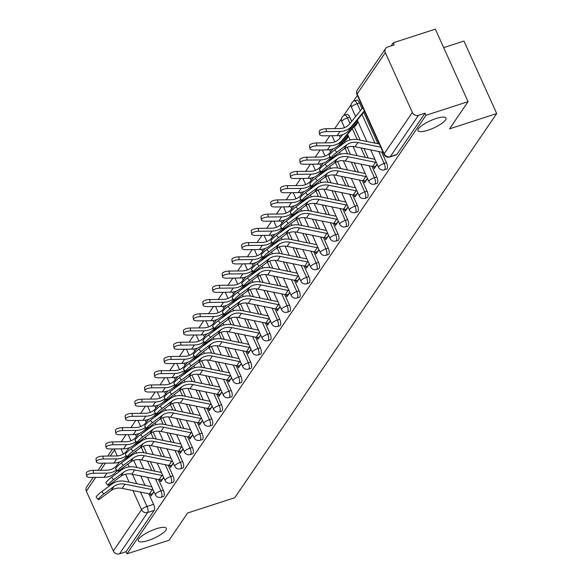 <?xml version="1.0" encoding="UTF-8"?>
<svg xmlns="http://www.w3.org/2000/svg" width="583" height="583" viewBox="0 0 583 583"><rect width="100%" height="100%" fill="white"/><g stroke="black" fill="none" stroke-linecap="round" stroke-linejoin="round"><path stroke-width="0.87" d="M428.017 130.206A15.377 4.008 -24.3 0 1 417.982 130.694A15.377 4.008 -24.3 0 1 435.975 118.531A15.377 4.008 -24.3 0 1 446.01 118.043A15.377 4.008 -24.3 0 1 428.017 130.206M148.308 540.463A15.377 4.008 -24.3 0 1 138.273 540.951A15.377 4.008 -24.3 0 1 156.273 528.781A15.377 4.008 -24.3 0 1 166.301 528.293A15.377 4.008 -24.3 0 1 148.308 540.463M386.718 169.099A4.802 1.822 -108 0 0 387.148 168.757A4.802 1.822 -108 0 0 386.478 162.701L384.153 163.459A4.802 1.822 72 0 1 384.816 169.507A4.802 1.822 72 0 1 384.394 169.85L386.718 169.099M377.012 183.332A4.802 1.822 -108 0 0 377.441 182.989A4.802 1.822 -108 0 0 376.778 176.933L374.446 177.691A4.802 1.822 72 0 1 375.117 183.74A4.802 1.822 72 0 1 374.687 184.082L377.012 183.332M367.305 197.564A4.802 1.822 -108 0 0 367.735 197.222A4.802 1.822 -108 0 0 367.071 191.173L364.747 191.924A4.802 1.822 72 0 1 365.41 197.98A4.802 1.822 72 0 1 364.98 198.322L367.305 197.564M357.605 211.804A4.802 1.822 -108 0 0 358.028 211.461A4.802 1.822 -108 0 0 357.364 205.405L355.04 206.163A4.802 1.822 72 0 1 355.703 212.212A4.802 1.822 72 0 1 355.273 212.555L357.605 211.804M347.898 226.036A4.802 1.822 -108 0 0 348.328 225.694A4.802 1.822 -108 0 0 347.657 219.638L345.333 220.396A4.802 1.822 72 0 1 345.996 226.444A4.802 1.822 72 0 1 345.573 226.787L347.898 226.036M338.191 240.269A4.802 1.822 -108 0 0 338.621 239.926A4.802 1.822 -108 0 0 337.958 233.878L335.626 234.628A4.802 1.822 72 0 1 336.296 240.684A4.802 1.822 72 0 1 335.866 241.027L338.191 240.269M328.484 254.509A4.802 1.822 -108 0 0 328.914 254.166A4.802 1.822 -108 0 0 328.251 248.11L325.926 248.861A4.802 1.822 72 0 1 326.589 254.917A4.802 1.822 72 0 1 326.159 255.259L328.484 254.509M318.784 268.741A4.802 1.822 -108 0 0 319.207 268.399A4.802 1.822 -108 0 0 318.544 262.343L316.219 263.101A4.802 1.822 72 0 1 316.882 269.149A4.802 1.822 72 0 1 316.452 269.492L318.784 268.741M309.077 282.974A4.802 1.822 -108 0 0 309.507 282.631A4.802 1.822 -108 0 0 308.837 276.582L306.512 277.333A4.802 1.822 72 0 1 307.175 283.389A4.802 1.822 72 0 1 306.753 283.732L309.077 282.974M299.37 297.213A4.802 1.822 -108 0 0 299.8 296.871A4.802 1.822 -108 0 0 299.137 290.815L296.805 291.566A4.802 1.822 72 0 1 297.476 297.621A4.802 1.822 72 0 1 297.046 297.964L299.37 297.213M289.664 311.446A4.802 1.822 -108 0 0 290.094 311.103A4.802 1.822 -108 0 0 289.43 305.047L287.106 305.805A4.802 1.822 72 0 1 287.769 311.854A4.802 1.822 72 0 1 287.339 312.197L289.664 311.446M279.964 325.678A4.802 1.822 -108 0 0 280.387 325.336A4.802 1.822 -108 0 0 279.723 319.287L277.399 320.038A4.802 1.822 72 0 1 278.062 326.094A4.802 1.822 72 0 1 277.632 326.436L279.964 325.678M270.257 339.911A4.802 1.822 -108 0 0 270.687 339.568A4.802 1.822 -108 0 0 270.016 333.52L267.692 334.27A4.802 1.822 72 0 1 268.355 340.326A4.802 1.822 72 0 1 267.932 340.669L270.257 339.911M260.55 354.151A4.802 1.822 -108 0 0 260.98 353.808A4.802 1.822 -108 0 0 260.317 347.752L257.985 348.51A4.802 1.822 72 0 1 258.655 354.559A4.802 1.822 72 0 1 258.225 354.901L260.55 354.151M250.843 368.383A4.802 1.822 -108 0 0 251.273 368.041A4.802 1.822 -108 0 0 250.61 361.992L248.285 362.743A4.802 1.822 72 0 1 248.948 368.799A4.802 1.822 72 0 1 248.518 369.141L250.843 368.383M241.143 382.616A4.802 1.822 -108 0 0 241.566 382.273A4.802 1.822 -108 0 0 240.903 376.224L238.578 376.975A4.802 1.822 72 0 1 239.241 383.031A4.802 1.822 72 0 1 238.811 383.374L241.143 382.616M231.436 396.855A4.802 1.822 -108 0 0 231.866 396.513A4.802 1.822 -108 0 0 231.196 390.457L228.871 391.215A4.802 1.822 72 0 1 229.534 397.263A4.802 1.822 72 0 1 229.112 397.606L231.436 396.855M221.729 411.088A4.802 1.822 -108 0 0 222.159 410.745A4.802 1.822 -108 0 0 221.496 404.689L219.164 405.447A4.802 1.822 72 0 1 219.835 411.503A4.802 1.822 72 0 1 219.405 411.846L221.729 411.088M212.023 425.32A4.802 1.822 -108 0 0 212.452 424.978A4.802 1.822 -108 0 0 211.789 418.929L209.465 419.68A4.802 1.822 72 0 1 210.128 425.736A4.802 1.822 72 0 1 209.698 426.078L212.023 425.32M202.323 439.56A4.802 1.822 -108 0 0 202.746 439.218A4.802 1.822 -108 0 0 202.082 433.162L199.758 433.92A4.802 1.822 72 0 1 200.421 439.968A4.802 1.822 72 0 1 199.991 440.311L202.323 439.56M192.616 453.793A4.802 1.822 -108 0 0 193.046 453.45A4.802 1.822 -108 0 0 192.375 447.394L190.051 448.152A4.802 1.822 72 0 1 190.714 454.201A4.802 1.822 72 0 1 190.291 454.543L192.616 453.793M182.909 468.025A4.802 1.822 -108 0 0 183.339 467.683A4.802 1.822 -108 0 0 182.676 461.634L180.344 462.385A4.802 1.822 72 0 1 181.014 468.44A4.802 1.822 72 0 1 180.584 468.783L182.909 468.025M173.202 482.265A4.802 1.822 -108 0 0 173.632 481.922A4.802 1.822 -108 0 0 172.969 475.866L170.644 476.624A4.802 1.822 72 0 1 171.307 482.673A4.802 1.822 72 0 1 170.877 483.015L173.202 482.265M163.502 496.497A4.802 1.822 -108 0 0 163.925 496.155A4.802 1.822 -108 0 0 163.262 490.099L160.937 490.857A4.802 1.822 72 0 1 161.6 496.905A4.802 1.822 72 0 1 161.17 497.248L163.502 496.497M468.076 101.653L449.537 128.85L496.701 113.561L234.781 497.714L187.624 513.004L169.085 540.193L126.992 553.835L425.991 115.296L468.076 101.653L435.341 29.15L393.248 42.792L391.127 45.904M357.372 95.408L353.262 101.442M351.199 104.474L343.562 115.674M341.492 118.706L334.729 128.632M329.876 135.744L325.022 142.864M320.169 149.977L315.316 157.097M310.469 164.209L305.609 171.336M300.762 178.449L295.909 185.569M291.055 192.681L286.202 199.801M281.349 206.914L276.495 214.041M271.649 221.154L266.788 228.274M261.942 235.386L257.088 242.506M252.235 249.619L247.381 256.746M242.528 263.859L237.675 270.978M232.828 278.091L227.968 285.211M223.121 292.323L218.268 299.451M213.414 306.563L208.561 313.683M203.707 320.796L198.854 327.916M194.008 335.028L189.147 342.148M184.301 349.268L179.447 356.388M174.594 363.5L169.74 370.62M164.887 377.733L160.034 384.853M155.187 391.965L150.327 399.093M145.48 406.205L140.627 413.325M135.773 420.438L130.92 427.558M126.066 434.67L121.213 441.797M443.678 47.631L463.959 41.058L496.701 113.561M393.248 42.792L394.203 44.906L387.651 47.034A4.802 4.263 34.3 0 0 385.589 48.549A4.802 4.263 34.3 0 0 385.327 52.63L412.341 112.453A4.802 4.263 34.3 0 0 418.477 115.31L390.297 156.645A4.802 1.822 72 0 1 389.867 156.987L396.425 154.859A4.802 1.822 72 0 0 396.848 154.517L390.297 156.645A4.802 4.263 34.3 0 1 384.153 153.788L412.341 112.453M425.991 115.296L425.036 113.182L418.477 115.31M128.187 448.145L128.464 448.764M131.117 454.631L131.503 455.483M133.726 460.417L136.932 467.515M140.736 475.947L144.978 485.333M148.782 493.765L153.555 504.339L147.003 506.459A4.802 1.822 72 0 1 147.667 512.515L119.486 553.85A4.802 4.263 -145.7 0 1 113.342 550.993L86.335 491.17A4.802 4.263 -145.7 0 1 86.597 487.096L93.193 477.419M119.486 553.85L126.037 551.722L126.992 553.835M159.939 479.765L160.828 481.726L163.706 477.506M169.646 465.533L170.535 467.493L173.406 463.274M179.353 451.3L180.234 453.261L183.113 449.041M189.06 437.061L189.941 439.021L192.82 434.809M198.759 422.828L199.648 424.788L202.527 420.569M208.466 408.596L209.355 410.556L212.227 406.336M218.173 394.356L219.055 396.316L221.934 392.104M227.88 380.123L228.762 382.084L231.64 377.864M237.58 365.891L238.469 367.851L241.347 363.632M247.287 351.651L248.176 353.619L251.047 349.399M256.994 337.419L257.875 339.379L260.754 335.159M266.701 323.186L267.582 325.146L270.461 320.927M276.4 308.946L277.289 310.914L280.168 306.694M286.107 294.714L286.996 296.674L289.868 292.455M295.814 280.481L296.696 282.442L299.575 278.222M305.521 266.242L306.403 268.209L309.281 263.99M315.221 252.009L316.11 253.969L318.988 249.75M324.928 237.777L325.817 239.737L328.688 235.517M334.635 223.537L335.517 225.504L338.395 221.285M344.342 209.304L345.223 211.265L348.102 207.045M354.041 195.072L354.93 197.032L357.809 192.813M345.172 139.701L345.544 140.518L348.423 136.298M363.748 180.839L364.637 182.8L367.509 178.58M354.879 125.462L355.251 126.285L358.13 122.066M373.455 166.6L374.337 168.56L377.216 164.348M359.471 102.878L357.146 103.636A4.802 1.822 72 0 0 354.42 100.888L356.745 100.13A4.802 1.822 -108 0 1 359.471 102.878L362.079 108.664M363.719 112.286L377.901 143.695M381.705 152.127L386.478 162.701M349.764 117.117L347.439 117.868A4.802 1.822 72 0 0 344.713 115.121L347.038 114.37A4.802 1.822 -108 0 1 349.764 117.117L351.687 121.366M354.012 126.526L360.148 140.117M363.96 148.548L368.194 157.935M372.005 166.359L376.778 176.933M341.704 134.979L341.981 135.599M344.305 140.758L345.012 142.318M347.242 147.251L350.449 154.349M354.253 162.781L358.494 172.167M362.298 180.599L367.071 191.173M331.997 149.219L332.274 149.838M334.926 155.697L335.305 156.557M337.535 161.491L340.742 168.589M344.546 177.013L348.787 186.4M352.591 194.831L357.364 205.405M322.29 163.451L322.567 164.071M325.219 169.937L325.606 170.79M327.828 175.723L331.035 182.822M334.839 191.253L339.08 200.639M342.884 209.064L347.657 219.638M312.583 177.684L312.867 178.303M315.512 184.17L315.899 185.022M318.129 189.956L321.328 197.054M325.139 205.486L329.373 214.872M333.185 223.304L337.958 233.878M302.883 191.924L303.16 192.543M305.805 198.402L306.192 199.262M308.422 204.196L311.628 211.294M315.432 219.718L319.673 229.104M323.478 237.536L328.251 248.11M293.176 206.156L293.453 206.776M296.106 212.642L296.485 213.495M298.715 218.428L301.921 225.526M305.725 233.951L309.967 243.344M313.771 251.769L318.544 262.343M283.469 220.389L283.746 221.008M286.399 226.874L286.785 227.727M289.008 232.661L292.214 239.759M296.018 248.19L300.26 257.577M304.064 266.008L308.837 276.582M273.762 234.628L274.046 235.248M276.692 241.107L277.078 241.967M279.308 246.901L282.507 253.991M286.319 262.423L290.553 271.809M294.364 280.241L299.137 290.815M264.063 248.861L264.339 249.48M266.985 255.347L267.371 256.199M269.601 261.133L272.808 268.231M276.612 276.655L280.853 286.049M284.657 294.473L289.43 305.047M254.356 263.093L254.633 263.713M257.285 269.579L257.664 270.432M259.894 275.365L263.101 282.464M266.905 290.895L271.146 300.281M274.95 308.713L279.723 319.287M244.649 277.326L244.926 277.953M247.578 283.812L247.964 284.672M250.187 289.605L253.394 296.696M257.198 305.128L261.439 314.514M265.243 322.946L270.016 333.52M234.942 291.566L235.226 292.185M237.871 298.051L238.258 298.904M240.488 303.838L243.687 310.936M247.498 319.36L251.732 328.754M255.543 337.178L260.317 347.752M225.242 305.798L225.519 306.418M228.164 312.284L228.551 313.137M230.781 318.07L233.987 325.168M237.791 333.6L242.032 342.986M245.837 351.418L250.61 361.992M215.535 320.031L215.812 320.657M218.465 326.516L218.844 327.376M221.074 332.31L224.28 339.401M228.084 347.832L232.326 357.219M236.13 365.65L240.903 376.224M205.828 334.27L206.105 334.89M208.758 340.756L209.144 341.609M211.367 346.542L214.573 353.641M218.377 362.065L222.619 371.458M226.423 379.883L231.196 390.457M196.121 348.503L196.405 349.122M199.051 354.989L199.437 355.841M201.667 360.775L204.866 367.873M208.678 376.305L212.912 385.691M216.723 394.115L221.496 404.689M186.422 362.735L186.698 363.355M189.344 369.221L189.73 370.074M191.96 375.007L195.167 382.105M198.971 390.537L203.212 399.923M207.016 408.355L211.789 418.929M176.715 376.975L176.992 377.595M179.644 383.454L180.023 384.314M182.253 389.247L185.46 396.345M189.264 404.77L193.505 414.156M197.309 422.588L202.082 433.162M167.008 391.208L167.285 391.827M169.937 397.693L170.323 398.546M172.546 403.48L175.753 410.578M179.557 419.009L183.798 428.396M187.602 436.82L192.375 447.394M157.301 405.44L157.585 406.06M160.23 411.926L160.617 412.779M162.846 417.712L166.046 424.81M169.857 433.242L174.091 442.628M177.902 451.06L182.676 461.634M147.601 419.68L147.878 420.299M150.523 426.158L150.91 427.018M153.14 431.952L156.346 439.05M160.15 447.474L164.391 456.861M168.196 465.292L172.969 475.866M137.894 433.912L138.171 434.532M140.824 440.398L141.203 441.251M143.433 446.184L146.639 453.283M150.443 461.714L154.684 471.1M158.489 479.525L163.262 490.099M150.239 493.998L151.121 495.965L153.999 491.746M337.768 128.595A4.802 1.822 -108 0 0 337.346 128.603M328.061 142.828A4.802 1.822 -108 0 0 327.639 142.835M318.354 157.067A4.802 1.822 -108 0 0 317.932 157.067M308.655 171.3A4.802 1.822 -108 0 0 308.232 171.307M298.948 185.532A4.802 1.822 -108 0 0 298.525 185.54M289.241 199.772A4.802 1.822 -108 0 0 288.818 199.772M279.534 214.005A4.802 1.822 -108 0 0 279.111 214.012M269.834 228.237A4.802 1.822 -108 0 0 269.412 228.244M260.127 242.477A4.802 1.822 -108 0 0 259.705 242.477M250.42 256.709A4.802 1.822 -108 0 0 249.998 256.717M240.713 270.942A4.802 1.822 -108 0 0 240.291 270.949M231.014 285.182A4.802 1.822 -108 0 0 230.591 285.182M221.307 299.414A4.802 1.822 -108 0 0 220.884 299.414M211.6 313.647A4.802 1.822 -108 0 0 211.177 313.654M201.893 327.879A4.802 1.822 -108 0 0 201.47 327.886M192.193 342.119A4.802 1.822 -108 0 0 191.771 342.119M182.486 356.351A4.802 1.822 -108 0 0 182.064 356.359M172.779 370.584A4.802 1.822 -108 0 0 172.357 370.591M163.072 384.824A4.802 1.822 -108 0 0 162.65 384.824M153.373 399.056A4.802 1.822 -108 0 0 152.95 399.064M143.666 413.289A4.802 1.822 -108 0 0 143.243 413.296M133.959 427.528A4.802 1.822 -108 0 0 133.536 427.528M425.036 113.182L396.848 154.517M123.829 441.768A4.802 1.822 72 0 1 124.252 441.761M126.037 551.722L154.225 510.387A4.802 1.822 -108 0 0 153.555 504.339M103.84 493.896A5.524 0.751 139.7 0 0 98.192 499.565A5.524 0.751 139.7 0 0 100.976 498.093L111.113 490.602L113.969 486.404L103.84 493.896L101.836 491.535L111.965 484.043A18.015 16.003 -145.7 0 1 125.272 481.354L151.718 486.696M98.192 499.565L96.195 497.212A5.524 0.751 -40.3 0 1 101.836 491.535M152.702 493.648L152.396 493.743A6.005 5.334 -145.7 0 1 149.423 493.888L122.109 488.379A14.896 13.227 34.3 0 0 111.113 490.602M153.125 489.807A6.005 5.334 -145.7 0 1 152.287 489.691L124.966 484.181A14.896 13.227 34.3 0 0 113.969 486.404M86.67 476.049L86.299 473.156A5.524 1.997 -7.2 0 1 93.214 470.364L93.579 473.25A5.524 1.997 172.8 0 0 86.67 476.049A5.524 1.997 172.8 0 0 90.722 477.448L104.168 477.295A18.015 16.003 34.3 0 0 116.192 471.778L117.168 470.583M119.566 462.02L116.6 465.642A14.896 13.227 -145.7 0 1 106.66 470.211L93.214 470.364M93.579 473.25L107.024 473.097A18.015 16.003 34.3 0 0 116.607 469.927M126.482 459.2L128.945 456.19M125.032 460.271L127.881 456.788M113.547 479.656A5.524 0.751 139.7 0 0 107.899 485.333A5.524 0.751 139.7 0 0 110.683 483.854L120.812 476.369L123.676 472.172L113.547 479.656L111.542 477.302L121.672 469.811A18.015 16.003 -145.7 0 1 134.979 467.121L161.425 472.456M107.899 485.333L105.895 482.972A5.524 0.751 -40.3 0 1 111.542 477.302M162.409 479.408L162.103 479.51A6.005 5.334 -145.7 0 1 159.13 479.656L131.809 474.147A14.896 13.227 34.3 0 0 120.812 476.369M162.825 475.568A6.005 5.334 -145.7 0 1 161.994 475.458L134.673 469.949A14.896 13.227 34.3 0 0 123.676 472.172M123.246 465.423A5.524 0.751 139.7 0 0 117.606 471.1A5.524 0.751 139.7 0 0 120.389 469.621L130.519 462.13L133.383 457.932L123.246 465.423L121.249 463.062L131.379 455.578A18.015 16.003 -145.7 0 1 144.679 452.889L171.125 458.223M117.606 471.1L115.602 468.739A5.524 0.751 -40.3 0 1 121.249 463.062M172.116 465.176L171.803 465.278A6.005 5.334 -145.7 0 1 168.837 465.423L141.516 459.907A14.896 13.227 34.3 0 0 130.519 462.13M172.532 461.335A6.005 5.334 -145.7 0 1 171.694 461.226L144.38 455.709A14.896 13.227 34.3 0 0 133.383 457.932M96.377 461.809L96.006 458.923A5.524 1.997 -7.2 0 1 102.921 456.125L103.286 459.018A5.524 1.997 172.8 0 0 96.377 461.809A5.524 1.997 172.8 0 0 100.422 463.215L113.867 463.062A18.015 16.003 34.3 0 0 125.892 457.538L126.868 456.343M129.273 447.788L126.307 451.41A14.896 13.227 -145.7 0 1 116.367 455.972L102.921 456.125M103.286 459.018L116.731 458.865A18.015 16.003 34.3 0 0 126.314 455.695M136.189 444.96L138.645 441.95M134.739 446.031L137.588 442.548M106.077 447.576L105.712 444.691A5.524 1.997 -7.2 0 1 112.621 441.892L112.993 444.778A5.524 1.997 172.8 0 0 106.077 447.576A5.524 1.997 172.8 0 0 110.129 448.976L123.574 448.83A18.015 16.003 34.3 0 0 135.599 443.306L136.575 442.111M138.973 433.555L136.007 437.177A14.896 13.227 -145.7 0 1 126.066 441.739L112.621 441.892M112.993 444.778L126.438 444.632A18.015 16.003 34.3 0 0 136.021 441.455M145.888 430.728L148.352 427.718M144.438 431.799L147.295 428.316M132.953 451.191A5.524 0.751 139.7 0 0 127.313 456.861A5.524 0.751 139.7 0 0 130.089 455.389L140.226 447.897L143.083 443.699L132.953 451.191L130.949 448.83L141.086 441.338A18.015 16.003 -145.7 0 1 154.386 438.649L180.832 443.991M127.313 456.861L125.309 454.507A5.524 0.751 -40.3 0 1 130.949 448.83M181.816 450.943L181.51 451.038A6.005 5.334 -145.7 0 1 178.536 451.191L151.223 445.674A14.896 13.227 34.3 0 0 140.226 447.897M182.239 447.103A6.005 5.334 -145.7 0 1 181.4 446.993L154.087 441.477A14.896 13.227 34.3 0 0 143.083 443.699M142.66 436.959A5.524 0.751 139.7 0 0 137.012 442.628A5.524 0.751 139.7 0 0 139.796 441.156L149.933 433.665L152.79 429.467L142.66 436.959L140.656 434.597L150.786 427.106A18.015 16.003 -145.7 0 1 164.093 424.417L190.539 429.751M137.012 442.628L135.016 440.267A5.524 0.751 -40.3 0 1 140.656 434.597M191.523 436.703L191.217 436.805A6.005 5.334 -145.7 0 1 188.243 436.951L160.93 431.442A14.896 13.227 34.3 0 0 149.933 433.665M191.945 432.863A6.005 5.334 -145.7 0 1 191.107 432.754L163.787 427.244A14.896 13.227 34.3 0 0 152.79 429.467M152.367 422.719A5.524 0.751 139.7 0 0 146.719 428.396A5.524 0.751 139.7 0 0 149.503 426.916L159.633 419.425L162.497 415.227L152.367 422.719L150.363 420.365L160.493 412.873A18.015 16.003 -145.7 0 1 173.8 410.184L200.246 415.519M146.719 428.396L144.715 426.035A5.524 0.751 -40.3 0 1 150.363 420.365M201.23 422.471L200.924 422.573A6.005 5.334 -145.7 0 1 197.95 422.719L170.63 417.202A14.896 13.227 34.3 0 0 159.633 419.425M201.645 418.63A6.005 5.334 -145.7 0 1 200.814 418.521L173.494 413.004A14.896 13.227 34.3 0 0 162.497 415.227M115.784 433.344L115.419 430.451A5.524 1.997 -7.2 0 1 122.328 427.66L122.692 430.545A5.524 1.997 172.8 0 0 115.784 433.344A5.524 1.997 172.8 0 0 119.836 434.743L133.281 434.59A18.015 16.003 34.3 0 0 145.305 429.073L146.282 427.878M148.68 419.315L145.714 422.945A14.896 13.227 -145.7 0 1 135.773 427.507L122.328 427.66M122.692 430.545L136.145 430.392A18.015 16.003 34.3 0 0 145.728 427.222M155.595 416.495L158.059 413.485M154.145 417.566L156.995 414.083M125.491 419.104L125.119 416.218A5.524 1.997 -7.2 0 1 132.035 413.42L132.399 416.313A5.524 1.997 172.8 0 0 125.491 419.104A5.524 1.997 172.8 0 0 129.543 420.511L142.988 420.358A18.015 16.003 34.3 0 0 155.012 414.834L155.989 413.639M158.387 405.083L155.421 408.705A14.896 13.227 -145.7 0 1 145.48 413.274L132.035 413.42M132.399 416.313L145.845 416.16A18.015 16.003 34.3 0 0 155.428 412.99M165.302 402.255L167.766 399.246M163.852 403.327L166.702 399.843M135.198 404.872L134.826 401.986A5.524 1.997 -7.2 0 1 141.742 399.187L142.106 402.073A5.524 1.997 172.8 0 0 135.198 404.872A5.524 1.997 172.8 0 0 139.242 406.271L152.688 406.125A18.015 16.003 34.3 0 0 164.712 400.601L165.689 399.406M168.093 390.85L165.127 394.472A14.896 13.227 -145.7 0 1 155.187 399.034L141.742 399.187M142.106 402.073L155.552 401.927A18.015 16.003 34.3 0 0 165.135 398.75M175.009 388.023L177.465 385.013M173.559 389.094L176.409 385.611M162.067 408.486A5.524 0.751 139.7 0 0 156.426 414.163A5.524 0.751 139.7 0 0 159.21 412.684L169.34 405.192L172.204 400.995L162.067 408.486L160.07 406.125L170.2 398.634A18.015 16.003 -145.7 0 1 183.499 395.944L209.946 401.286M156.426 414.163L154.422 411.802A5.524 0.751 -40.3 0 1 160.07 406.125M210.929 408.238L210.623 408.333A6.005 5.334 -145.7 0 1 207.657 408.486L180.336 402.97A14.896 13.227 34.3 0 0 169.34 405.192M211.352 404.398A6.005 5.334 -145.7 0 1 210.514 404.289L183.2 398.772A14.896 13.227 34.3 0 0 172.204 400.995M144.897 390.639L144.533 387.746A5.524 1.997 -7.2 0 1 151.442 384.955L151.813 387.841A5.524 1.997 172.8 0 0 144.897 390.639A5.524 1.997 172.8 0 0 148.949 392.038L162.395 391.885A18.015 16.003 34.3 0 0 174.419 386.369L175.396 385.174M177.793 376.611L174.827 380.24A14.896 13.227 -145.7 0 1 164.887 384.802L151.442 384.955M151.813 387.841L165.259 387.688A18.015 16.003 34.3 0 0 174.842 384.518M184.709 373.79L187.172 370.781M183.259 374.862L186.115 371.378M171.774 394.254A5.524 0.751 139.7 0 0 166.133 399.923A5.524 0.751 139.7 0 0 168.91 398.451L179.047 390.96L181.903 386.762L171.774 394.254L169.77 391.893L179.907 384.401A18.015 16.003 -145.7 0 1 193.206 381.712L219.653 387.046M166.133 399.923L164.129 397.57A5.524 0.751 -40.3 0 1 169.77 391.893M220.636 393.999L220.33 394.101A6.005 5.334 -145.7 0 1 217.357 394.246L190.043 388.737A14.896 13.227 34.3 0 0 179.047 390.96M221.059 390.165A6.005 5.334 -145.7 0 1 220.221 390.049L192.907 384.54A14.896 13.227 34.3 0 0 181.903 386.762M154.604 376.399L154.24 373.514A5.524 1.997 -7.2 0 1 161.148 370.715L161.513 373.608A5.524 1.997 172.8 0 0 154.604 376.399A5.524 1.997 172.8 0 0 158.656 377.806L172.102 377.653A18.015 16.003 34.3 0 0 184.126 372.129L185.102 370.934M187.5 362.378L184.534 366A14.896 13.227 -145.7 0 1 174.594 370.569L161.148 370.715M161.513 373.608L174.966 373.455A18.015 16.003 34.3 0 0 184.549 370.285M194.416 359.551L196.879 356.541M192.966 360.622L195.815 357.139M181.481 380.014A5.524 0.751 139.7 0 0 175.833 385.691A5.524 0.751 139.7 0 0 178.617 384.212L188.754 376.72L191.61 372.522L181.481 380.014L179.477 377.66L189.606 370.169A18.015 16.003 -145.7 0 1 202.913 367.479L229.359 372.814M175.833 385.691L173.836 383.33A5.524 0.751 -40.3 0 1 179.477 377.66M230.343 379.766L230.037 379.868A6.005 5.334 -145.7 0 1 227.064 380.014L199.75 374.497A14.896 13.227 34.3 0 0 188.754 376.72M230.766 375.926A6.005 5.334 -145.7 0 1 229.928 375.816L202.607 370.3A14.896 13.227 34.3 0 0 191.61 372.522M164.311 362.167L163.94 359.281A5.524 1.997 -7.2 0 1 170.855 356.483L171.22 359.376A5.524 1.997 172.8 0 0 164.311 362.167A5.524 1.997 172.8 0 0 168.363 363.573L181.809 363.42A18.015 16.003 34.3 0 0 193.833 357.896L194.809 356.701M197.207 348.146L194.241 351.768A14.896 13.227 -145.7 0 1 184.301 356.33L170.855 356.483M171.22 359.376L184.665 359.223A18.015 16.003 34.3 0 0 194.248 356.045M204.123 345.318L206.586 342.308M202.673 346.389L205.522 342.906M191.188 365.781A5.524 0.751 139.7 0 0 185.54 371.458A5.524 0.751 139.7 0 0 188.324 369.979L198.453 362.488L201.317 358.29L191.188 365.781L189.184 363.42L199.313 355.929A18.015 16.003 -145.7 0 1 212.62 353.247L239.066 358.581M185.54 371.458L183.536 369.097A5.524 0.751 -40.3 0 1 189.184 363.42M240.05 365.534L239.744 365.628A6.005 5.334 -145.7 0 1 236.771 365.781L209.45 360.265A14.896 13.227 34.3 0 0 198.453 362.488M240.466 361.693A6.005 5.334 -145.7 0 1 239.635 361.584L212.314 356.067A14.896 13.227 34.3 0 0 201.317 358.29M174.018 347.934L173.647 345.041A5.524 1.997 -7.2 0 1 180.562 342.25L180.927 345.136A5.524 1.997 172.8 0 0 174.018 347.934A5.524 1.997 172.8 0 0 178.063 349.334L191.508 349.181A18.015 16.003 34.3 0 0 203.533 343.664L204.509 342.469M206.914 333.906L203.948 337.535A14.896 13.227 -145.7 0 1 194.008 342.097L180.562 342.25M180.927 345.136L194.372 344.983A18.015 16.003 34.3 0 0 203.955 341.813M213.83 331.086L216.286 328.076M212.38 332.157L215.229 328.674M200.887 351.549A5.524 0.751 139.7 0 0 195.247 357.219A5.524 0.751 139.7 0 0 198.031 355.747L208.16 348.255L211.024 344.057L200.887 351.549L198.89 349.188L209.02 341.696A18.015 16.003 -145.7 0 1 222.32 339.007L248.766 344.349M195.247 357.219L193.243 354.865A5.524 0.751 -40.3 0 1 198.89 349.188M249.75 351.294L249.444 351.396A6.005 5.334 -145.7 0 1 246.478 351.542L219.157 346.032A14.896 13.227 34.3 0 0 208.16 348.255M250.173 347.461A6.005 5.334 -145.7 0 1 249.335 347.344L222.021 341.835A14.896 13.227 34.3 0 0 211.024 344.057M210.594 337.309A5.524 0.751 139.7 0 0 204.954 342.986A5.524 0.751 139.7 0 0 207.73 341.507L217.867 334.015L220.724 329.818L210.594 337.309L208.59 334.955L218.727 327.464A18.015 16.003 -145.7 0 1 232.027 324.775L258.473 330.109M204.954 342.986L202.95 340.625A5.524 0.751 -40.3 0 1 208.59 334.955M259.457 337.061L259.151 337.163A6.005 5.334 -145.7 0 1 256.177 337.309L228.864 331.793A14.896 13.227 34.3 0 0 217.867 334.015M259.88 333.221A6.005 5.334 -145.7 0 1 259.041 333.112L231.728 327.602A14.896 13.227 34.3 0 0 220.724 329.818M220.301 323.077A5.524 0.751 139.7 0 0 214.653 328.754A5.524 0.751 139.7 0 0 217.437 327.274L227.574 319.783L230.431 315.585L220.301 323.077L218.297 320.716L228.427 313.224A18.015 16.003 -145.7 0 1 241.734 310.542L268.18 315.877M214.653 328.754L212.657 326.393A5.524 0.751 -40.3 0 1 218.297 320.716M269.164 322.829L268.858 322.924A6.005 5.334 -145.7 0 1 265.884 323.077L238.571 317.56A14.896 13.227 34.3 0 0 227.574 319.783M269.586 318.988A6.005 5.334 -145.7 0 1 268.748 318.879L241.428 313.363A14.896 13.227 34.3 0 0 230.431 315.585M230.008 308.844A5.524 0.751 139.7 0 0 224.36 314.514A5.524 0.751 139.7 0 0 227.144 313.042L237.274 305.55L240.138 301.353L230.008 308.844L228.004 306.483L238.134 298.992A18.015 16.003 -145.7 0 1 251.441 296.302L277.887 301.644M224.36 314.514L222.356 312.16A5.524 0.751 -40.3 0 1 228.004 306.483M278.871 308.589L278.565 308.691A6.005 5.334 -145.7 0 1 275.591 308.837L248.271 303.328A14.896 13.227 34.3 0 0 237.274 305.55M279.286 304.756A6.005 5.334 -145.7 0 1 278.455 304.639L251.135 299.13A14.896 13.227 34.3 0 0 240.138 301.353M239.708 294.604A5.524 0.751 139.7 0 0 234.067 300.281A5.524 0.751 139.7 0 0 236.851 298.802L246.981 291.311L249.845 287.12L239.708 294.604L237.711 292.251L247.841 284.759A18.015 16.003 -145.7 0 1 261.14 282.07L287.587 287.404M234.067 300.281L232.063 297.92A5.524 0.751 -40.3 0 1 237.711 292.251M288.57 294.357L288.264 294.459A6.005 5.334 -145.7 0 1 285.298 294.604L257.978 289.095A14.896 13.227 34.3 0 0 246.981 291.311M288.993 290.516A6.005 5.334 -145.7 0 1 288.155 290.407L260.841 284.898A14.896 13.227 34.3 0 0 249.845 287.12M249.415 280.372A5.524 0.751 139.7 0 0 243.774 286.049A5.524 0.751 139.7 0 0 246.551 284.57L256.688 277.078L259.544 272.88L249.415 280.372L247.411 278.011L257.548 270.527A18.015 16.003 -145.7 0 1 270.847 267.837L297.294 273.172M243.774 286.049L241.77 283.688A5.524 0.751 -40.3 0 1 247.411 278.011M298.277 280.124L297.971 280.219A6.005 5.334 -145.7 0 1 294.998 280.372L267.684 274.855A14.896 13.227 34.3 0 0 256.688 277.078M298.7 276.284A6.005 5.334 -145.7 0 1 297.862 276.174L270.548 270.658A14.896 13.227 34.3 0 0 259.544 272.88M183.718 333.702L183.353 330.809A5.524 1.997 -7.2 0 1 190.262 328.018L190.634 330.904A5.524 1.997 172.8 0 0 183.718 333.702A5.524 1.997 172.8 0 0 187.77 335.101L201.215 334.948A18.015 16.003 34.3 0 0 213.24 329.424L214.216 328.229M216.614 319.673L213.648 323.295A14.896 13.227 -145.7 0 1 203.707 327.865L190.262 328.018M190.634 330.904L204.079 330.75A18.015 16.003 34.3 0 0 213.662 327.58M223.529 316.846L225.993 313.836M222.079 317.917L224.936 314.434M193.425 319.462L193.06 316.576A5.524 1.997 -7.2 0 1 199.969 313.778L200.333 316.671A5.524 1.997 172.8 0 0 193.425 319.462A5.524 1.997 172.8 0 0 197.477 320.869L210.922 320.716A18.015 16.003 34.3 0 0 222.946 315.192L223.923 313.997M226.321 305.441L223.355 309.063A14.896 13.227 -145.7 0 1 213.414 313.625L199.969 313.778M200.333 316.671L213.786 316.518A18.015 16.003 34.3 0 0 223.369 313.348M233.236 302.613L235.7 299.604M231.786 303.685L234.636 300.201M203.132 305.23L202.76 302.337A5.524 1.997 -7.2 0 1 209.676 299.545L210.04 302.431A5.524 1.997 172.8 0 0 203.132 305.23A5.524 1.997 172.8 0 0 207.184 306.629L220.629 306.476A18.015 16.003 34.3 0 0 232.653 300.959L233.63 299.764M236.028 291.201L233.062 294.83A14.896 13.227 -145.7 0 1 223.121 299.392L209.676 299.545M210.04 302.431L223.486 302.278A18.015 16.003 34.3 0 0 233.069 299.108M242.943 288.381L245.407 285.371M241.493 289.452L244.343 285.969M212.839 290.997L212.467 288.104A5.524 1.997 -7.2 0 1 219.383 285.313L219.747 288.199A5.524 1.997 172.8 0 0 212.839 290.997A5.524 1.997 172.8 0 0 216.883 292.396L230.329 292.243A18.015 16.003 34.3 0 0 242.353 286.719L243.33 285.532M245.734 276.969L242.768 280.591A14.896 13.227 -145.7 0 1 232.828 285.16L219.383 285.313M219.747 288.199L233.193 288.046A18.015 16.003 34.3 0 0 242.776 284.876M252.65 274.141L255.106 271.139M251.2 275.22L254.05 271.729M222.538 276.757L222.174 273.872A5.524 1.997 -7.2 0 1 229.083 271.073L229.454 273.966A5.524 1.997 172.8 0 0 222.538 276.757A5.524 1.997 172.8 0 0 226.59 278.164L240.036 278.011A18.015 16.003 34.3 0 0 252.06 272.487L253.037 271.292M255.434 262.736L252.468 266.358A14.896 13.227 -145.7 0 1 242.528 270.92L229.083 271.073M229.454 273.966L242.9 273.813A18.015 16.003 34.3 0 0 252.483 270.643M262.35 259.909L264.813 256.899M260.9 260.98L263.756 257.497M232.245 262.525L231.881 259.639A5.524 1.997 -7.2 0 1 238.79 256.841L239.154 259.726A5.524 1.997 172.8 0 0 232.245 262.525A5.524 1.997 172.8 0 0 236.297 263.924L249.743 263.771A18.015 16.003 34.3 0 0 261.767 258.254L262.744 257.059M265.141 248.496L262.175 252.126A14.896 13.227 -145.7 0 1 252.235 256.688L238.79 256.841M239.154 259.726L252.607 259.573A18.015 16.003 34.3 0 0 262.19 256.403M272.057 245.676L274.52 242.666M270.607 246.747L273.456 243.264M259.122 266.139A5.524 0.751 139.7 0 0 253.474 271.809A5.524 0.751 139.7 0 0 256.258 270.337L266.395 262.846L269.251 258.648L259.122 266.139L257.118 263.778L267.247 256.287A18.015 16.003 -145.7 0 1 280.554 253.598L307.001 258.939M253.474 271.809L251.477 269.455A5.524 0.751 -40.3 0 1 257.118 263.778M307.984 265.884L307.678 265.986A6.005 5.334 -145.7 0 1 304.705 266.132L277.391 260.623A14.896 13.227 34.3 0 0 266.395 262.846M308.407 262.051A6.005 5.334 -145.7 0 1 307.569 261.935L280.248 256.425A14.896 13.227 34.3 0 0 269.251 258.648M241.952 248.292L241.581 245.399A5.524 1.997 -7.2 0 1 248.496 242.608L248.861 245.494A5.524 1.997 172.8 0 0 241.952 248.292A5.524 1.997 172.8 0 0 246.004 249.692L259.45 249.539A18.015 16.003 34.3 0 0 271.474 244.015L272.45 242.827M274.848 234.264L271.882 237.886A14.896 13.227 -145.7 0 1 261.942 242.455L248.496 242.608M248.861 245.494L262.306 245.341A18.015 16.003 34.3 0 0 271.889 242.171M281.764 231.436L284.227 228.434M280.314 232.515L283.163 229.024M268.829 251.9A5.524 0.751 139.7 0 0 263.181 257.577A5.524 0.751 139.7 0 0 265.965 256.097L276.094 248.613L278.958 244.415L268.829 251.9L266.825 249.546L276.954 242.054A18.015 16.003 -145.7 0 1 290.261 239.365L316.707 244.7M263.181 257.577L261.177 255.216A5.524 0.751 -40.3 0 1 266.825 249.546M317.691 251.652L317.385 251.754A6.005 5.334 -145.7 0 1 314.412 251.9L287.091 246.39A14.896 13.227 34.3 0 0 276.094 248.613M318.107 247.811A6.005 5.334 -145.7 0 1 317.276 247.702L289.955 242.193A14.896 13.227 34.3 0 0 278.958 244.415M251.659 234.053L251.288 231.167A5.524 1.997 -7.2 0 1 258.203 228.368L258.568 231.262A5.524 1.997 172.8 0 0 251.659 234.053A5.524 1.997 172.8 0 0 255.704 235.459L269.149 235.306A18.015 16.003 34.3 0 0 281.174 229.782L282.15 228.587M284.555 220.031L281.589 223.653A14.896 13.227 -145.7 0 1 271.649 228.215L258.203 228.368M258.568 231.262L272.013 231.108A18.015 16.003 34.3 0 0 281.596 227.938M291.471 217.204L293.927 214.194M290.021 218.275L292.87 214.792M278.528 237.667A5.524 0.751 139.7 0 0 272.888 243.344A5.524 0.751 139.7 0 0 275.672 241.865L285.801 234.373L288.665 230.176L278.528 237.667L276.531 235.306L286.661 227.822A18.015 16.003 -145.7 0 1 299.961 225.133L326.407 230.467M272.888 243.344L270.884 240.983A5.524 0.751 -40.3 0 1 276.531 235.306M327.391 237.419L327.085 237.521A6.005 5.334 -145.7 0 1 324.119 237.667L296.798 232.151A14.896 13.227 34.3 0 0 285.801 234.373M327.814 233.579A6.005 5.334 -145.7 0 1 326.976 233.47L299.662 227.953A14.896 13.227 34.3 0 0 288.665 230.176M261.359 219.82L260.995 216.934A5.524 1.997 -7.2 0 1 267.903 214.136L268.275 217.022A5.524 1.997 172.8 0 0 261.359 219.82A5.524 1.997 172.8 0 0 265.411 221.219L278.856 221.066A18.015 16.003 34.3 0 0 290.881 215.55L291.857 214.355M294.255 205.792L291.289 209.421A14.896 13.227 -145.7 0 1 281.349 213.983L267.903 214.136M268.275 217.022L281.72 216.876A18.015 16.003 34.3 0 0 291.303 213.699M301.171 202.971L303.634 199.962M299.72 204.043L302.577 200.559M288.235 223.435A5.524 0.751 139.7 0 0 282.595 229.104A5.524 0.751 139.7 0 0 285.371 227.632L295.508 220.141L298.365 215.943L288.235 223.435L286.231 221.074L296.368 213.582A18.015 16.003 -145.7 0 1 309.668 210.893L336.114 216.235M282.595 229.104L280.591 226.751A5.524 0.751 -40.3 0 1 286.231 221.074M337.098 223.187L336.792 223.282A6.005 5.334 -145.7 0 1 333.819 223.427L306.505 217.918A14.896 13.227 34.3 0 0 295.508 220.141M337.521 219.346A6.005 5.334 -145.7 0 1 336.683 219.23L309.369 213.721A14.896 13.227 34.3 0 0 298.365 215.943M271.066 205.588L270.701 202.695A5.524 1.997 -7.2 0 1 277.61 199.903L277.974 202.789A5.524 1.997 172.8 0 0 271.066 205.588A5.524 1.997 172.8 0 0 275.118 206.987L288.563 206.834A18.015 16.003 34.3 0 0 300.588 201.31L301.564 200.122M303.962 191.559L300.996 195.181A14.896 13.227 -145.7 0 1 291.055 199.75L277.61 199.903M277.974 202.789L291.427 202.636A18.015 16.003 34.3 0 0 301.01 199.466M310.877 188.739L313.341 185.729M309.427 189.81L312.277 186.327M297.942 209.195A5.524 0.751 139.7 0 0 292.294 214.872A5.524 0.751 139.7 0 0 295.078 213.393L305.215 205.908L308.072 201.711L297.942 209.195L295.938 206.841L306.068 199.35A18.015 16.003 -145.7 0 1 319.375 196.66L345.821 201.995M292.294 214.872L290.298 212.511A5.524 0.751 -40.3 0 1 295.938 206.841M346.805 208.947L346.499 209.049A6.005 5.334 -145.7 0 1 343.525 209.195L316.212 203.686A14.896 13.227 34.3 0 0 305.215 205.908M347.228 205.107A6.005 5.334 -145.7 0 1 346.389 204.997L319.069 199.488A14.896 13.227 34.3 0 0 308.072 201.711M280.773 191.348L280.401 188.462A5.524 1.997 -7.2 0 1 287.317 185.664L287.681 188.557A5.524 1.997 172.8 0 0 280.773 191.348A5.524 1.997 172.8 0 0 284.825 192.754L298.27 192.601A18.015 16.003 34.3 0 0 310.294 187.077L311.271 185.882M313.669 177.327L310.703 180.949A14.896 13.227 -145.7 0 1 300.762 185.511L287.317 185.664M287.681 188.557L301.127 188.404A18.015 16.003 34.3 0 0 310.71 185.234M320.584 174.499L323.048 171.489M319.134 175.57L321.984 172.087M307.649 194.962A5.524 0.751 139.7 0 0 302.001 200.639A5.524 0.751 139.7 0 0 304.785 199.16L314.915 191.669L317.779 187.471L307.649 194.962L305.645 192.601L315.775 185.117A18.015 16.003 -145.7 0 1 329.082 182.428L355.528 187.762M302.001 200.639L299.997 198.278A5.524 0.751 -40.3 0 1 305.645 192.601M356.512 194.715L356.206 194.817A6.005 5.334 -145.7 0 1 353.232 194.962L325.912 189.446A14.896 13.227 34.3 0 0 314.915 191.669M356.927 190.874A6.005 5.334 -145.7 0 1 356.096 190.765L328.776 185.248A14.896 13.227 34.3 0 0 317.779 187.471M290.48 177.115L290.108 174.23A5.524 1.997 -7.2 0 1 297.024 171.431L297.388 174.317A5.524 1.997 172.8 0 0 290.48 177.115A5.524 1.997 172.8 0 0 294.524 178.515L307.97 178.369A18.015 16.003 34.3 0 0 319.994 172.845L320.971 171.65M323.376 163.094L320.41 166.716A14.896 13.227 -145.7 0 1 310.469 171.278L297.024 171.431M297.388 174.317L310.834 174.171A18.015 16.003 34.3 0 0 320.417 170.994M330.291 160.267L332.747 157.257M328.841 161.338L331.691 157.855M317.349 180.73A5.524 0.751 139.7 0 0 311.708 186.4A5.524 0.751 139.7 0 0 314.492 184.928L324.622 177.436L327.486 173.238L317.349 180.73L315.352 178.369L325.482 170.877A18.015 16.003 -145.7 0 1 338.781 168.188L365.228 173.53M311.708 186.4L309.704 184.046A5.524 0.751 -40.3 0 1 315.352 178.369M366.211 180.482L365.905 180.577A6.005 5.334 -145.7 0 1 362.939 180.723L335.619 175.213A14.896 13.227 34.3 0 0 324.622 177.436M366.634 176.642A6.005 5.334 -145.7 0 1 365.796 176.532L338.483 171.016A14.896 13.227 34.3 0 0 327.486 173.238M300.179 162.883L299.815 159.99A5.524 1.997 -7.2 0 1 306.724 157.199L307.095 160.085A5.524 1.997 172.8 0 0 300.179 162.883A5.524 1.997 172.8 0 0 304.231 164.282L317.677 164.129A18.015 16.003 34.3 0 0 329.701 158.612L330.678 157.417M339.991 146.034L345.704 139.053A2.886 2.558 -145.7 0 1 346.819 138.302L347.125 138.2M333.075 148.854L330.109 152.484A14.896 13.227 -145.7 0 1 320.169 157.046L306.724 157.199M307.095 160.085L320.541 159.931A18.015 16.003 34.3 0 0 330.124 156.761M338.541 147.105L348.051 135.482M327.056 166.498A5.524 0.751 139.7 0 0 321.415 172.167A5.524 0.751 139.7 0 0 324.192 170.688L334.329 163.204L337.185 159.006L327.056 166.498L325.052 164.136L335.189 156.645A18.015 16.003 -145.7 0 1 348.488 153.956L374.935 159.29M321.415 172.167L319.411 169.806A5.524 0.751 -40.3 0 1 325.052 164.136M375.918 166.242L375.612 166.344A6.005 5.334 -145.7 0 1 372.639 166.49L345.325 160.981A14.896 13.227 34.3 0 0 334.329 163.204M376.341 162.402A6.005 5.334 -145.7 0 1 375.503 162.293L348.189 156.783A14.896 13.227 34.3 0 0 337.185 159.006M309.886 148.643L309.522 145.757A5.524 1.997 -7.2 0 1 316.431 142.959L316.795 145.852A5.524 1.997 172.8 0 0 309.886 148.643A5.524 1.997 172.8 0 0 313.938 150.05L327.384 149.897A18.015 16.003 34.3 0 0 339.408 144.373L355.404 124.82A2.886 2.558 -145.7 0 1 356.526 124.07L356.832 123.968M342.782 134.622L339.816 138.244A14.896 13.227 -145.7 0 1 329.876 142.813L316.431 142.959M316.795 145.852L330.248 145.699A18.015 16.003 34.3 0 0 342.265 140.175L357.758 121.249M336.763 152.258A5.524 0.751 139.7 0 0 331.115 157.935A5.524 0.751 139.7 0 0 333.899 156.455L344.036 148.964L346.892 144.766L336.763 152.258L334.759 149.904L344.888 142.412A18.015 16.003 -145.7 0 1 358.195 139.723L379.307 143.979M331.115 157.935L329.118 155.574A5.524 0.751 -40.3 0 1 334.759 149.904M383.089 152.36A6.005 5.334 -145.7 0 1 382.346 152.258L355.032 146.741A14.896 13.227 34.3 0 0 344.036 148.964M380.735 147.156L357.889 142.543A14.896 13.227 34.3 0 0 346.892 144.766M319.593 134.411L319.222 131.525A5.524 1.997 -7.2 0 1 326.137 128.726L326.502 131.612A5.524 1.997 172.8 0 0 319.593 134.411A5.524 1.997 172.8 0 0 323.645 135.81L337.091 135.664A18.015 16.003 34.3 0 0 349.115 130.14L364.543 111.28M362.903 107.658L349.523 124.011A14.896 13.227 -145.7 0 1 339.583 128.573L326.137 128.726M326.502 131.612L339.947 131.466A18.015 16.003 34.3 0 0 351.972 125.943L364.339 110.828M385.327 52.63L357.146 93.965L384.153 153.788A4.802 1.253 155.7 0 0 384.008 154.393A4.802 4.802 0 0 0 389.867 156.987M120.994 448.859L123.319 454.019M127.866 464.09L129.135 466.888M132.472 474.278L136.706 483.664M140.518 492.096L147.003 506.459A4.802 1.253 -24.3 0 0 141.531 509.659L132.902 490.558M129.098 482.126L125.52 474.212M123.115 468.87L122.685 467.923M117.27 455.935L114.516 449.836L110.282 456.044M105.436 463.157L100.582 470.277M95.729 477.39L86.335 491.17M113.342 550.993L141.531 509.659A4.802 4.263 34.3 0 0 147.667 512.515L154.225 510.387M354.42 100.888A4.802 4.802 0 0 0 351.52 107.432A4.802 1.253 155.7 0 1 351.673 106.827A4.802 1.253 155.7 0 1 357.146 103.636L360.36 110.763M361.999 114.392L374.964 143.105M378.775 151.536L384.153 163.459A4.802 1.253 155.7 0 0 378.68 166.651A4.802 1.253 -24.3 0 0 378.535 167.255A4.802 4.802 0 0 0 384.394 169.85M344.713 115.121A4.802 4.802 0 0 0 341.813 121.672A4.802 1.253 155.7 0 1 341.966 121.067A4.802 1.253 155.7 0 1 347.439 117.868L349.968 123.465M352.292 128.624L357.226 139.556M361.023 147.951L365.264 157.344M369.068 165.769L374.446 177.691A4.802 1.253 155.7 0 0 368.973 180.883A4.802 1.253 -24.3 0 0 368.828 181.495A4.802 4.802 0 0 0 374.687 184.082M339.27 135.504L340.261 137.705M342.593 142.857L343.015 143.797M345.041 148.293L347.526 153.788M351.316 162.191L355.557 171.577M359.361 180.001L364.747 191.924A4.802 1.253 155.7 0 0 359.266 195.123A4.802 1.253 -24.3 0 0 359.121 195.728A4.802 4.802 0 0 0 364.98 198.322M329.563 149.736L330.554 151.937M332.908 157.155L333.308 158.029M335.342 162.526L337.819 168.021M341.609 176.423L345.85 185.809M349.654 194.241L355.04 206.163A4.802 1.253 155.7 0 0 349.567 209.355A4.802 1.253 -24.3 0 0 349.414 209.96A4.802 4.802 0 0 0 355.273 212.555M319.856 163.969L320.854 166.17M323.208 171.387L323.601 172.269M325.635 176.766L328.112 182.26M331.909 190.656L336.143 200.042M339.955 208.474L345.333 220.396A4.802 1.253 155.7 0 0 339.86 223.588A4.802 1.253 -24.3 0 0 339.714 224.2A4.802 4.802 0 0 0 345.573 226.787M310.149 178.209L311.147 180.409M313.501 185.62L313.902 186.502M315.928 190.998L318.405 196.493M322.202 204.895L326.444 214.282M330.248 222.706L335.626 234.628A4.802 1.253 155.7 0 0 330.153 237.828A4.802 1.253 -24.3 0 0 330.007 238.432A4.802 4.802 0 0 0 335.866 241.027M300.449 192.441L301.44 194.642M303.794 199.86L304.195 200.734M306.221 205.231L308.706 210.725M312.495 219.128L316.737 228.514M320.541 236.946L325.926 248.861A4.802 1.253 155.7 0 0 320.446 252.06A4.802 1.253 -24.3 0 0 320.3 252.665A4.802 4.802 0 0 0 326.159 255.259M290.742 206.674L291.733 208.874M294.087 214.092L294.488 214.974M296.521 219.47L298.999 224.958M302.788 233.36L307.03 242.747M310.834 251.178L316.219 263.101A4.802 1.253 155.7 0 0 310.746 266.293A4.802 1.253 -24.3 0 0 310.593 266.905A4.802 4.802 0 0 0 316.452 269.492M281.035 220.906L282.034 223.114M284.387 228.325L284.781 229.206M286.814 233.703L289.292 239.198M293.089 247.6L297.323 256.986M301.134 265.411L306.512 277.333A4.802 1.253 155.7 0 0 301.039 280.532A4.802 1.253 -24.3 0 0 300.894 281.137A4.802 4.802 0 0 0 306.753 283.732M271.328 235.146L272.327 237.347M274.68 242.557L275.081 243.439M277.107 247.935L279.585 253.43M283.382 261.833L287.623 271.219M291.427 279.651L296.805 291.566A4.802 1.253 155.7 0 0 291.332 294.765A4.802 1.253 -24.3 0 0 291.187 295.37A4.802 4.802 0 0 0 297.046 297.964M261.629 249.378L262.62 251.579M264.974 256.797L265.374 257.679M267.4 262.175L269.885 267.663M273.675 276.065L277.916 285.451M281.72 293.883L287.106 305.805A4.802 1.253 155.7 0 0 281.625 308.997A4.802 1.253 -24.3 0 0 281.48 309.602A4.802 4.802 0 0 0 287.339 312.197M251.922 263.611L252.913 265.812M255.267 271.029L255.667 271.911M257.701 276.408L260.178 281.902M263.968 290.305L268.209 299.691M272.013 308.115L277.399 320.038A4.802 1.253 155.7 0 0 271.926 323.237A4.802 1.253 -24.3 0 0 271.773 323.842A4.802 4.802 0 0 0 277.632 326.436M242.215 277.851L243.213 280.051M245.567 285.262L245.96 286.144M247.994 290.64L250.471 296.135M254.268 304.537L258.502 313.924M262.314 322.355L267.692 334.27A4.802 1.253 155.7 0 0 262.219 337.47A4.802 1.253 -24.3 0 0 262.073 338.074A4.802 4.802 0 0 0 267.932 340.669M232.508 292.083L233.506 294.284M235.86 299.502L236.261 300.383M238.287 304.873L240.764 310.367M244.561 318.77L248.803 328.156M252.607 336.588L257.985 348.51A4.802 1.253 155.7 0 0 252.512 351.702A4.802 1.253 -24.3 0 0 252.366 352.307A4.802 4.802 0 0 0 258.225 354.901M222.808 306.315L223.799 308.516M226.153 313.734L226.554 314.616M228.58 319.112L231.065 324.607M234.854 333.002L239.096 342.396M242.9 350.82L248.285 362.743A4.802 1.253 155.7 0 0 242.812 365.942A4.802 1.253 -24.3 0 0 242.659 366.547A4.802 4.802 0 0 0 248.518 369.141M213.101 320.555L214.092 322.756M216.446 327.967L216.847 328.848M218.88 333.345L221.358 338.84M225.147 347.242L229.389 356.628M233.193 365.06L238.578 376.975A4.802 1.253 155.7 0 0 233.105 380.174A4.802 1.253 -24.3 0 0 232.952 380.779A4.802 4.802 0 0 0 238.811 383.374M203.394 334.788L204.393 336.989M206.746 342.206L207.14 343.088M209.173 347.577L211.651 353.072M215.448 361.475L219.682 370.861M223.493 379.293L228.871 391.215A4.802 1.253 155.7 0 0 223.398 394.407A4.802 1.253 -24.3 0 0 223.253 395.012A4.802 4.802 0 0 0 229.112 397.606M193.687 349.02L194.686 351.221M197.039 356.439L197.44 357.321M199.466 361.817L201.944 367.312M205.741 375.707L209.982 385.101M213.786 393.525L219.164 405.447A4.802 1.253 155.7 0 0 213.691 408.647A4.802 1.253 -24.3 0 0 213.546 409.251A4.802 4.802 0 0 0 219.405 411.846M183.988 363.26L184.979 365.461M187.332 370.671L187.733 371.553M189.759 376.05L192.244 381.544M196.034 389.947L200.275 399.333M204.079 407.765L209.465 419.68A4.802 1.253 155.7 0 0 203.992 422.879A4.802 1.253 -24.3 0 0 203.839 423.484A4.802 4.802 0 0 0 209.698 426.078M174.281 377.493L175.272 379.693M177.626 384.911L178.026 385.793M180.06 390.282L182.537 395.777M186.327 404.179L190.568 413.566M194.372 421.997L199.758 433.92A4.802 1.253 155.7 0 0 194.285 437.112A4.802 1.253 -24.3 0 0 194.132 437.716A4.802 4.802 0 0 0 199.991 440.311M164.574 391.725L165.572 393.926M167.926 399.144L168.319 400.025M170.353 404.522L172.83 410.017M176.627 418.412L180.861 427.805M184.673 436.23L190.051 448.152A4.802 1.253 155.7 0 0 184.578 451.344A4.802 1.253 -24.3 0 0 184.432 451.956A4.802 4.802 0 0 0 190.291 454.543M154.867 405.965L155.865 408.166M158.219 413.376L158.62 414.258M160.646 418.754L163.123 424.249M166.92 432.652L171.162 442.038M174.966 450.47L180.344 462.385A4.802 1.253 155.7 0 0 174.871 465.584A4.802 1.253 -24.3 0 0 174.725 466.189A4.802 4.802 0 0 0 180.584 468.783M145.167 420.197L146.158 422.398M148.512 427.616L148.913 428.49M150.939 432.987L153.424 438.482M157.213 446.884L161.455 456.27M165.259 464.702L170.644 476.624A4.802 1.253 155.7 0 0 165.171 479.816A4.802 1.253 -24.3 0 0 165.018 480.421A4.802 4.802 0 0 0 170.877 483.015M135.46 434.43L136.451 436.631M138.805 441.848L139.206 442.73M141.239 447.227L143.717 452.721M147.506 461.117L151.748 470.503M155.552 478.935L160.937 490.857A4.802 1.253 155.7 0 0 155.464 494.049A4.802 1.253 -24.3 0 0 155.311 494.661A4.802 4.802 0 0 0 161.17 497.248M356.993 94.57A4.802 1.253 155.7 0 1 357.146 93.965A4.802 4.263 -145.7 0 1 357.408 89.891A4.802 4.802 0 0 0 356.993 94.57L384.008 154.393M114.217 448.932A4.802 4.263 -145.7 0 0 114.516 449.836A4.802 1.253 -24.3 0 1 115.463 448.917M152.396 493.743L153.905 491.535M149.423 493.888L152.287 489.691M122.109 488.379L124.966 484.181M107.024 473.097L104.168 477.295M117.074 470.474L116.192 471.778M162.103 479.51L163.604 477.295M159.13 479.656L161.994 475.458M131.809 474.147L134.673 469.949M171.803 465.278L173.311 463.062M168.837 465.423L171.694 461.226M141.516 459.907L144.38 455.709M116.731 458.865L113.867 463.062M126.781 456.241L125.892 457.538M126.438 444.632L123.574 448.83M136.488 442.001L135.599 443.306M181.51 451.038L183.018 448.83M178.536 451.191L181.4 446.993M151.223 445.674L154.087 441.477M191.217 436.805L192.725 434.597M188.243 436.951L191.107 432.754M160.93 431.442L163.787 427.244M200.924 422.573L202.425 420.358M197.95 422.719L200.814 418.521M170.63 417.202L173.494 413.004M136.145 430.392L133.281 434.59M146.187 427.769L145.305 429.073M145.845 416.16L142.988 420.358M155.894 413.536L155.012 414.834M155.552 401.927L152.688 406.125M165.601 399.297L164.712 400.601M210.623 408.333L212.132 406.125M207.657 408.486L210.514 404.289M180.336 402.97L183.2 398.772M165.259 387.688L162.395 391.885M175.308 385.064L174.419 386.369M220.33 394.101L221.839 391.893M217.357 394.246L220.221 390.049M190.043 388.737L192.907 384.54M174.966 373.455L172.102 377.653M185.008 370.832L184.126 372.129M230.037 379.868L231.546 377.653M227.064 380.014L229.928 375.816M199.75 374.497L202.607 370.3M184.665 359.223L181.809 363.42M194.715 356.599L193.833 357.896M239.744 365.628L241.245 363.42M236.771 365.781L239.635 361.584M209.45 360.265L212.314 356.067M194.372 344.983L191.508 349.181M204.422 342.359L203.533 343.664M249.444 351.396L250.952 349.188M246.478 351.542L249.335 347.344M219.157 346.032L222.021 341.835M259.151 337.163L260.659 334.948M256.177 337.309L259.041 333.112M228.864 331.793L231.728 327.602M268.858 322.924L270.366 320.716M265.884 323.077L268.748 318.879M238.571 317.56L241.428 313.363M278.565 308.691L280.066 306.483M275.591 308.837L278.455 304.639M248.271 303.328L251.135 299.13M288.264 294.459L289.773 292.243M285.298 294.604L288.155 290.407M257.978 289.095L260.841 284.898M297.971 280.219L299.48 278.011M294.998 280.372L297.862 276.174M267.684 274.855L270.548 270.658M204.079 330.75L201.215 334.948M214.129 328.127L213.24 329.424M213.786 316.518L210.922 320.716M223.828 313.894L222.946 315.192M223.486 302.278L220.629 306.476M233.535 299.655L232.653 300.959M233.193 288.046L230.329 292.243M243.242 285.422L242.353 286.719M242.9 273.813L240.036 278.011M252.949 271.19L252.06 272.487M252.607 259.573L249.743 263.771M262.649 256.95L261.767 258.254M307.678 265.986L309.187 263.778M304.705 266.132L307.569 261.935M277.391 260.623L280.248 256.425M262.306 245.341L259.45 249.539M272.356 242.717L271.474 244.015M317.385 251.754L318.886 249.539M314.412 251.9L317.276 247.702M287.091 246.39L289.955 242.193M272.013 231.108L269.149 235.306M282.063 228.485L281.174 229.782M327.085 237.521L328.593 235.306M324.119 237.667L326.976 233.47M296.798 232.151L299.662 227.953M281.72 216.876L278.856 221.066M291.77 214.245L290.881 215.55M336.792 223.282L338.3 221.074M333.819 223.427L336.683 219.23M306.505 217.918L309.369 213.721M291.427 202.636L288.563 206.834M301.469 200.013L300.588 201.31M346.499 209.049L348.007 206.834M343.525 209.195L346.389 204.997M316.212 203.686L319.069 199.488M301.127 188.404L298.27 192.601M311.176 185.78L310.294 187.077M356.206 194.817L357.707 192.601M353.232 194.962L356.096 190.765M325.912 189.446L328.776 185.248M310.834 174.171L307.97 178.369M320.883 171.54L319.994 172.845M365.905 180.577L367.414 178.369M362.939 180.723L365.796 176.532M335.619 175.213L338.483 171.016M348.328 136.087L346.819 138.302M348.087 135.555L345.704 139.053M320.541 159.931L317.677 164.129M330.59 157.308L329.701 158.612M375.612 166.344L377.121 164.129M372.639 166.49L375.503 162.293M345.325 160.981L348.189 156.783M358.035 121.854L356.526 124.07M357.794 121.322L355.404 124.82M330.248 145.699L327.384 149.897M342.265 140.175L339.408 144.373M382.346 152.258L382.769 151.646M355.032 146.741L357.889 142.543M339.947 131.466L337.091 135.664M351.972 125.943L349.115 130.14M155.311 494.661L147.477 477.309M143.673 468.878L139.505 459.637M136.546 453.1L135.708 451.235M130.993 440.799L128.304 434.838M165.018 480.421L157.184 463.07M153.38 454.645L149.204 445.405M146.253 438.868L145.415 437.002M140.7 426.559L138.011 420.598M174.725 466.189L166.891 448.837M163.08 440.405L158.911 431.165M155.96 424.628L155.114 422.77M150.407 412.327L147.71 406.366M184.432 451.956L176.591 434.605M172.787 426.173L168.618 416.932M165.667 410.396L164.821 408.53M160.106 398.094L157.417 392.133M194.132 437.716L186.298 420.365M182.494 411.941L178.325 402.7M175.366 396.163L174.528 394.297M169.813 383.862L167.124 377.893M203.839 423.484L196.005 406.132M192.201 397.701L188.025 388.467M185.073 381.923L184.235 380.065M179.52 369.622L176.831 363.661M213.546 409.251L205.712 391.9M201.9 383.468L197.732 374.228M194.78 367.691L193.935 365.825M189.227 355.39L186.531 349.428M223.253 395.012L215.411 377.66M211.607 369.236L207.439 359.995M204.487 353.458L203.642 351.593M198.927 341.157L196.238 335.189M232.952 380.779L225.118 363.428M221.314 354.996L217.146 345.763M214.187 339.219L213.349 337.36M208.634 326.917L205.945 320.956M242.659 366.547L234.825 349.195M231.021 340.764L226.845 331.523M223.894 324.986L223.056 323.12M218.341 312.685L215.652 306.724M252.366 352.307L244.532 334.955M240.721 326.531L236.552 317.29M233.601 310.754L232.755 308.888M228.048 298.452L225.351 292.491M262.073 338.074L254.232 320.723M250.428 312.291L246.259 303.058M243.308 296.514L242.462 294.655M237.747 284.212L235.058 278.251M271.773 323.842L263.939 306.49M260.135 298.059L255.966 288.818M253.007 282.281L252.169 280.416M247.454 269.98L244.765 264.019M281.48 309.602L273.646 292.251M269.842 283.826L265.666 274.586M262.714 268.049L261.876 266.183M257.161 255.748L254.472 249.786M291.187 295.37L283.353 278.018M279.541 269.586L275.373 260.353M272.421 253.809L271.576 251.951M266.868 241.508L264.172 235.547M300.894 281.137L293.052 263.786M289.248 255.354L285.08 246.113M282.128 239.577L281.283 237.711M276.568 227.275L273.879 221.314M310.593 266.905L302.759 249.546M298.955 241.122L294.787 231.881M291.828 225.344L290.99 223.478M286.275 213.043L283.586 207.082M320.3 252.665L312.466 235.313M308.662 226.882L304.486 217.648M301.535 211.104L300.697 209.246M295.982 198.803L293.293 192.842M330.007 238.432L322.173 221.081M318.362 212.649L314.193 203.409M311.242 196.872L310.396 195.006M305.689 184.571L302.992 178.609M339.714 224.2L331.873 206.841M328.069 198.417L323.9 189.176M320.949 182.639L320.103 180.774M315.388 170.338L312.699 164.377M349.414 209.96L341.58 192.609M337.776 184.184L333.607 174.944M330.648 168.4L329.81 166.541M325.095 156.098L322.406 150.137M359.121 195.728L351.287 178.376M347.483 169.945L343.307 160.704M340.355 154.167L339.517 152.309M334.802 141.866L332.113 135.905M368.828 181.495L360.994 164.144M357.182 155.712L353.014 146.471M350.062 139.935L347.563 134.403M344.509 127.633L341.813 121.672M378.535 167.255L370.693 149.904M366.889 141.48L357.27 120.171M355.63 116.542L351.52 107.432M385.589 48.549L357.408 89.891M112.599 448.954L107.746 456.074M102.892 463.186L98.039 470.306"/></g></svg>
